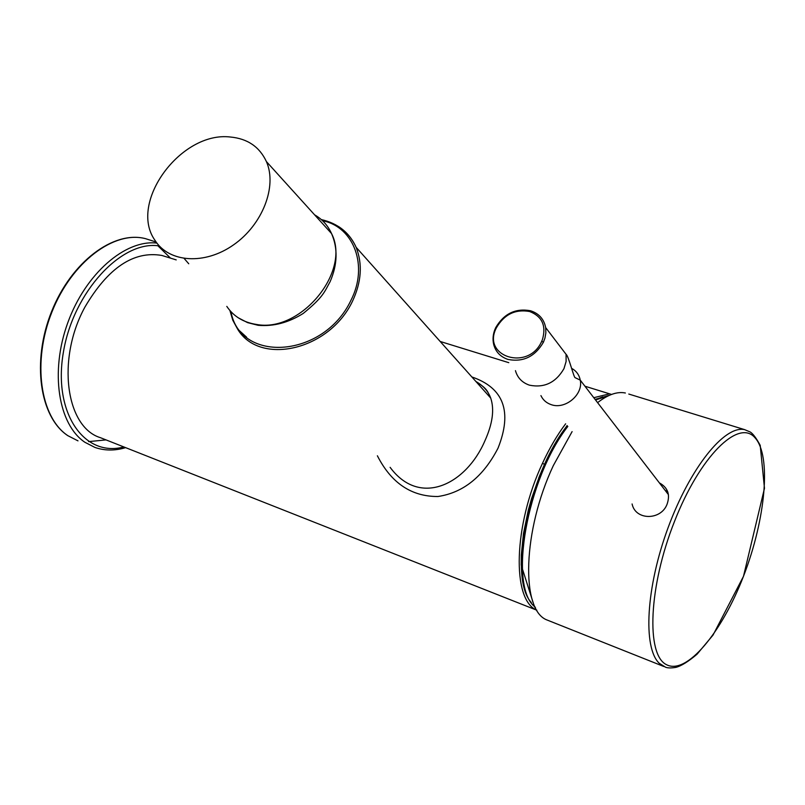 <?xml version="1.0" encoding="UTF-8"?>
<svg xmlns="http://www.w3.org/2000/svg" width="805" height="805" viewBox="0 0 805 805"><rect width="100%" height="100%" fill="white"/><g stroke="black" fill="none" stroke-linecap="round" stroke-linejoin="round"><path stroke-width="1.21" d="M230.401 137.021C180.863 130.953 128.055 202.87 155.063 240.443C169 262.651 204.722 265.237 233.561 244.851C262.541 224.736 277.383 186.358 266.405 161.584C259.522 146.822 247.517 138.631 230.401 137.021M531.33 602.573C508.025 577.537 527.989 475.161 567.183 425.674M595.318 399.683L602.734 396.875M536.794 610.14C511.739 600.178 513.328 525.303 542.5 463.278L544.492 464.364L538.716 478.019M471.861 376.951C503.779 387.879 512.513 411.597 498.054 448.093C483.382 476.55 463.358 492.68 437.99 496.504C411.486 496.675 391.29 483.101 377.384 455.781M176.215 259.894L161.855 255.457C133.69 250.607 108.061 267.793 84.968 306.997C56.33 359.151 65.859 427.314 100.494 437.709L536.834 610.21M390.103 467.323C419.737 507.583 466.125 484.53 484.882 440.878C492.61 423.762 494.552 409.493 490.708 398.083C488.243 391.26 483.312 385.736 475.896 381.479M230.944 311.666C240.343 363.84 323.872 357.802 350.93 300.346C368.69 265.851 353.727 227.674 323.851 221.003L322.483 220.651M754.929 437.679C738.557 418.439 699.827 456.485 674.489 521.459C648.649 586.463 645.942 654.908 666.47 664.668C686.504 675.335 721.763 632.861 743.669 575.796C765.565 519.225 771.673 455.721 754.929 437.679M628.786 394.048L744.544 429.608C724.289 425.151 689.955 468.238 668.1 527.667C646.013 587.308 642.793 647.653 659.174 663.219L665.322 667.083M572.103 431.611L553.327 465.592C522.757 530.576 520.684 609.466 546.565 619.81L663.823 666.49M625.374 393.001C617.254 391.341 607.996 394.561 597.592 402.641M659.386 482.889C667.888 487.568 670.434 494.733 667.013 504.363C660.905 520.533 635.407 520.553 632.096 503.97M542.379 339.73C546.454 325.854 542.208 316.446 529.64 311.515C515.321 308.949 504.242 314.373 496.403 327.786C481.239 356.716 528.664 371.558 541.715 341.28L542.379 339.73M665.091 490.295L667.818 492.006M184.224 258.556L188.742 263.768L184.224 258.556M123.839 446.936C84.485 457.673 52.899 413.327 63.323 352.62C73.094 291.913 121.937 239.739 159.35 245.958C121.937 239.739 73.094 291.913 63.323 352.62C52.899 413.327 84.485 457.673 123.839 446.936M156.945 243.11C125.479 239.266 85.491 273.589 67.771 322.775C49.819 371.88 58.322 424.547 84.907 442.287L94.91 447.419C104.66 450.79 114.904 450.86 125.62 447.64C114.904 450.86 104.66 450.79 94.91 447.419L84.907 442.287C58.322 424.547 49.819 371.88 67.771 322.775C85.491 273.589 125.479 239.266 156.945 243.11M67.892 435.696L77.984 440.858L67.892 435.696C40.119 417.362 31.948 361.848 51.933 311.988C71.635 261.987 114.23 230.23 145.574 238.683C114.23 230.23 71.635 261.987 51.933 311.988C31.948 361.848 40.119 417.362 67.892 435.696M88.59 441.613L106.049 439.902L88.59 441.613M170.509 258.133L157.911 245.797L170.509 258.133M314.584 214.824C322.191 219.171 327.846 225.41 331.539 233.561C351.312 271.526 300.476 333.109 256.302 324.415C243.392 322.403 233.561 316.395 226.799 306.393M535.094 607.01C508.126 587.006 526.641 479.206 567.817 426.439M595.539 399.974L608.399 395.768M542.5 463.278C549.584 447.983 557.302 434.821 565.633 423.812M593.788 397.7L608.56 394.088M229.898 310.509L232.806 320.249L237.535 328.983C259.291 366.084 329.154 350.728 352.499 301.221C361.475 282.032 362.693 264.06 356.142 247.336C352.147 238.471 346.291 231.548 338.553 226.547M529.64 311.515L530.686 310.881C539.018 313.578 544.009 319.152 545.659 327.605L545.871 332.807L544.955 338.09L543.425 342.236L541.715 341.28M543.425 342.236C534.973 356.655 523.139 362.381 507.935 359.412C500.509 356.877 495.779 351.966 493.737 344.681C492.469 339.197 493.113 333.652 495.679 328.017L496.403 327.786M571.651 368.368C576.35 370.954 579.218 374.878 580.254 380.141C583.484 394.51 565.281 409.826 551.224 404.653C546.424 403.013 542.993 399.994 540.93 395.607M515.462 370.662L515.452 370.652C517.484 377.797 522.133 382.637 529.408 385.162C544.281 388.171 555.802 382.667 563.973 368.63L566.106 361.475L566.076 354.341M145.574 238.683C113.606 230.17 71.152 262.038 51.49 311.797C31.596 361.475 39.586 416.849 67.68 435.575C39.586 416.849 31.596 361.475 51.49 311.797C71.152 262.038 113.606 230.17 145.574 238.683L156.14 242.033L145.574 238.683M238.139 317.733L247.558 322.624L258.123 325.3C273.479 326.639 288.512 322.674 303.244 313.427C323.781 296.713 324.586 291.491 330.11 281.68C337.537 264.533 338.009 248.493 331.539 233.561L266.405 161.584M609.254 395.376L595.096 399.401M567.092 425.563L561.115 434.076L549.795 453.497L539.773 475.373L531.552 498.617L528.251 510.4L523.481 533.534L521.298 555.178L521.207 565.12L534.55 606.98L535.486 607.805M440.184 341.471L508.79 362.673M584.943 386.219L611.548 394.44M321.296 219.574C337.758 223.317 349.37 232.565 356.142 247.326L490.708 398.073C487.538 391.542 487.578 388.785 476.178 381.791M237.525 328.963L246.592 337.184M665.192 667.043C667.315 668.09 670.877 668.2 675.858 667.375C681.292 665.977 688.366 661.579 697.08 654.183L713.039 635.075L743.488 576.32L764.478 488.293L760.212 445.336C756.106 437.789 752.685 433.301 749.958 431.872L744.544 429.608M545.679 327.635C543.959 319.052 538.887 313.427 530.475 310.74C515.462 308.033 503.86 313.698 495.659 327.726M493.737 344.671L493.737 344.681C492.388 339.147 493.002 333.542 495.598 327.866M545.679 327.605L566.096 354.351C568.511 355.76 573.905 378.028 575.162 377.676L580.264 380.141L668.432 494.642"/></g></svg>
